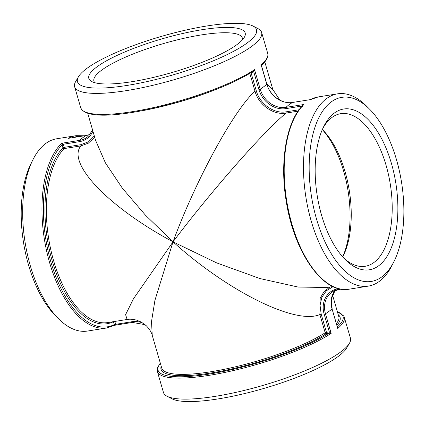<?xml version="1.0" encoding="UTF-8"?>
<svg xmlns="http://www.w3.org/2000/svg" width="425" height="425" viewBox="0 0 425 425"><rect width="100%" height="100%" fill="white"/><g stroke="black" fill="none" stroke-linecap="round" stroke-linejoin="round"><path stroke-width="0.64" d="M78.444 76.803L75.645 81.621A97.362 20.995 -16.2 0 0 74.63 86.743A97.362 20.995 -16.2 0 0 173.984 79.741A97.362 20.995 -16.2 0 0 261.625 32.417A97.362 20.995 -16.2 0 0 258.023 28.634L253.077 26.068A93.229 20.103 -16.2 0 0 174.909 32.704A93.229 20.103 -16.2 0 0 86.695 68.547A93.229 20.103 -16.2 0 0 78.444 76.803A93.229 20.103 -16.2 0 0 172.608 75.007A93.229 20.103 -16.2 0 0 253.077 26.068M302.504 106.314L302.074 106.218M303.062 105.15L302.032 106.043L285.844 108.635A1.036 0.505 80.9 0 1 285.972 107.366A22.706 19.189 53.4 0 1 260.227 89.202L254.548 69.652L253.013 71.405L253.815 72.027L254.548 69.652A97.362 20.995 163.8 0 1 152.049 107.907A97.362 20.995 163.8 0 1 80.734 107.748L74.63 86.743M249.831 73.419L254.979 91.147C258.666 104.938 273.578 115.425 286.073 113.082L286.19 111.823C274.125 114.113 259.771 104.019 256.264 90.711L251.026 72.696M80.734 107.748C86.264 121.019 132.515 115.069 180.96 101.336C211.926 92.119 236.034 82.094 253.289 71.272L253.279 71.278M252.928 71.421L253.815 72.027L258.931 89.648A23.736 20.06 -126.6 0 0 285.844 108.635M332.876 286.551L327.059 287.481L298.164 287.056L260.02 278.572L216.739 262.932L173.012 241.846C211.352 191.016 263.325 131.824 286.073 113.082L298.095 111.159M256.264 90.711L254.979 91.147C233.506 110.782 195.824 180.062 173.012 241.846L145.377 215.087L122.315 188.142L105.4 162.865L95.593 140.377M393.943 261.603L392.041 265.381A97.362 47.6 -99.1 0 1 368.337 286.11A97.362 47.6 -99.1 0 1 311.212 221.027A97.362 47.6 -99.1 0 1 323.228 101.405A97.362 47.6 -99.1 0 1 337.572 93.835A97.362 47.6 -99.1 0 1 366.557 106.138L369.543 109.129A93.229 45.581 -99.1 0 1 393.943 261.603A93.229 45.581 -99.1 0 1 316.551 219.135A93.229 45.581 -99.1 0 1 318.58 118.24A93.229 45.581 -99.1 0 1 369.543 109.129M261.279 65.253L261.12 64.765A97.362 20.995 163.8 0 0 267.723 53.422C268.547 56.961 266.48 60.871 261.518 65.153L261.433 65.493L261.12 64.765L266.799 84.315A22.706 19.189 -126.6 0 0 292.543 102.478L310.505 99.604L318.277 96.921A97.362 47.6 -99.1 0 0 310.505 99.604L292.623 102.446A1.036 0.505 80.9 0 0 292.543 102.478A97.362 47.6 -99.1 0 0 285.972 107.366L303.933 104.492A97.362 47.6 -99.1 0 0 289.802 216.203A97.362 47.6 -99.1 0 0 349.042 289.202C323.51 294.413 294.1 252.487 286.285 201.593C279.453 161.718 286.386 121.13 303.094 105.113M272.829 89.505L266.82 84.028M152.251 335.368C151.539 332.414 149.563 329.216 146.312 325.763L141.227 322.054L136.669 320.168C132.929 319.202 129.752 318.968 127.128 319.473L125.598 314.659L133.45 298.807L173.012 241.846C228.241 291.646 295.757 325.061 319.882 314.548L325.173 332.764A92.193 19.879 163.8 0 1 228.209 368.459A92.193 19.879 163.8 0 1 161.75 368.077L152.246 335.368L151.507 321.592L154.923 300.369L173.012 241.846C108.853 207.416 66.491 163.317 80.856 145.918L80.973 144.659L64.239 147.337A1.036 0.505 -99.1 0 1 64.122 148.596L80.856 145.918L88.326 143.177L94.09 137.812M62.029 144.792L63.33 144.24L61.683 143.252L62.055 144.883L63.33 144.24L79.517 141.647A1.036 0.505 -99.1 0 1 79.645 140.377L61.683 143.252A97.362 47.6 80.9 0 0 47.557 254.963A97.362 47.6 80.9 0 0 106.797 327.962L114.787 325.258L132.446 322.432A1.036 0.505 -99.1 0 1 131.84 321.741L115.653 324.333L114.824 321.438M113.417 321.667A1.036 0.892 -115.8 0 0 113.427 321.704L114.277 324.631A96.326 47.095 -99.1 0 1 51.005 262.4A96.326 47.095 -99.1 0 1 62.055 144.883L62.905 147.804A1.036 0.845 -136.1 0 0 64.122 148.596A92.193 45.077 -99.1 0 0 51.94 254.554A92.193 45.077 -99.1 0 0 107.759 322.57L126.969 319.499M114.304 324.716L114.569 325.279L115.653 324.333L114.277 324.631L115.611 324.158M69.312 138.178L68.999 138.242M106.797 327.962L87.497 331.048A97.362 47.6 -99.1 0 1 58.512 318.745A97.362 47.6 -99.1 0 1 30.372 265.96A97.362 47.6 -99.1 0 1 33.033 159.502A97.362 47.6 -99.1 0 1 48.96 141.451A97.362 47.6 -99.1 0 1 56.732 138.768L76.032 135.681A97.362 47.6 80.9 0 0 68.255 138.364L86.217 135.49A1.036 0.505 -99.1 0 1 86.302 135.458A1.036 0.505 -99.1 0 1 86.387 135.463M329.97 287.013L324.057 291.598L320.179 298.201L319.882 314.548L321.167 314.107L326.458 332.323L325.173 332.764A1.036 0.818 -122.7 0 0 326.299 333.625L329.067 333.184L331.165 333.365L329.306 331.877L326.458 332.323A1.036 0.505 -99.1 0 1 326.299 333.625A93.229 20.103 -16.2 0 1 221.834 371.046A93.229 20.103 -16.2 0 1 161.197 366.18M160.283 363.03L157.404 367.976L157.346 371.461L163.45 392.466A97.362 20.995 -16.2 0 0 167.052 396.249A97.362 20.995 -16.2 0 0 262.804 385.464A97.362 20.995 -16.2 0 0 349.43 343.262A97.362 20.995 -16.2 0 0 350.444 338.141L343.921 316.088L337.344 311.589M160.352 363.263A96.326 20.772 163.8 0 0 214.737 373.123A96.326 20.772 163.8 0 0 328.982 333.195L329.141 331.893M329.067 333.184L329.306 331.877L324.185 314.256L325.481 313.809A22.706 19.189 53.4 0 1 333.519 291.178A22.706 19.189 53.4 0 1 338.688 289.42M337.54 327.447L337.737 328.472L337.333 327.032M94.823 82.705A77.276 16.665 163.8 0 1 93.914 81.138A77.276 16.665 163.8 0 1 163.476 43.578A77.276 16.665 163.8 0 1 242.335 38.022A77.276 16.665 163.8 0 1 242.409 39.828M237.129 44.482A81.414 17.558 -16.2 0 0 244.333 37.273A81.414 17.558 -16.2 0 0 162.1 38.84A81.414 17.558 -16.2 0 0 91.832 81.579A81.414 17.558 -16.2 0 0 160.092 75.783A81.414 17.558 -16.2 0 0 237.129 44.482M58.512 318.745L55.526 315.754A93.229 45.581 -99.1 0 1 28.587 265.211A93.229 45.581 -99.1 0 1 31.131 163.274L33.033 159.502M167.052 396.249L171.998 398.809A93.229 20.103 -16.2 0 0 263.681 388.487A93.229 20.103 -16.2 0 0 346.625 348.075L349.43 343.262M322.899 128.308A77.276 37.782 -99.1 0 1 331.904 117.507A77.276 37.782 -99.1 0 1 340.744 113.666A77.276 37.782 -99.1 0 1 388.45 174.542A77.276 37.782 -99.1 0 1 374.011 262.438A77.276 37.782 -99.1 0 1 365.165 266.278A77.276 37.782 -99.1 0 1 343.639 257.938M378.696 265.747A81.414 39.807 80.9 0 0 387.095 150.716A81.414 39.807 80.9 0 0 323.834 126.347A81.414 39.807 80.9 0 0 345.142 259.505A81.414 39.807 80.9 0 0 378.696 265.747M342.725 256.934A77.276 37.782 80.9 0 0 343.007 256.381A77.276 37.782 80.9 0 0 322.788 129.986A77.276 37.782 80.9 0 0 322.347 129.551M322.315 129.614A80.585 39.398 -99.1 0 1 342.678 256.881M258.931 89.648L260.227 89.202A97.362 20.995 -16.2 0 0 266.799 84.315L266.868 84.198C269.907 95.683 282.386 104.428 292.623 102.446A1.036 0.505 80.9 0 1 292.713 102.452M299.099 109.756L286.19 111.823M251.488 72.409L253.656 72.064M142.194 110.734A92.193 19.879 -16.2 0 0 217.43 88.878M338.64 288.655L338.167 288.729A1.036 0.505 80.9 0 0 338.773 289.42A1.036 0.505 80.9 0 0 338.853 289.393L340.685 289.101M94.313 135.963L88.613 141.743L80.973 144.659M113.512 321.651L113.427 321.704A93.229 45.581 80.9 0 1 52.333 261.412A93.229 45.581 80.9 0 1 62.905 147.804L64.239 147.337L63.389 144.41M92.565 129.954L88.83 135.729A22.706 19.189 53.4 0 1 79.645 140.377A97.362 47.6 80.9 0 1 86.217 135.49A22.706 19.189 -126.6 0 0 89.983 134.443L86.302 135.458L68.637 138.284M79.517 141.647A23.736 20.06 -126.6 0 0 92.905 131.113M73.068 137.578A96.326 47.095 -99.1 0 1 81.218 136.271M114.978 325.21L132.361 322.432M336.887 325.189A93.229 20.103 -16.2 0 0 338.263 314.739M337.413 311.822A96.326 20.772 163.8 0 1 337.386 326.921M332.504 294.923L338.81 316.636A92.193 19.879 163.8 0 1 336.403 323.537M157.346 371.461A97.362 20.995 -16.2 0 0 228.666 371.615A97.362 20.995 -16.2 0 0 331.165 333.365L325.481 313.809A97.362 20.995 163.8 0 0 332.053 308.922L337.737 328.472A97.362 20.995 -16.2 0 0 344.34 317.135M132.531 322.405A1.036 0.505 -99.1 0 1 132.446 322.432L145.1 324.679M142.991 323.112A23.736 20.06 -126.6 0 0 131.84 321.741M321.167 314.107L320.067 305.357L321.884 297.224L326.416 290.727L333.094 286.652M338.167 288.729A23.736 20.06 -126.6 0 0 324.185 314.256M332.127 308.8L331.436 298.839L335.086 290.44A22.706 19.189 -126.6 0 0 332.053 308.922L337.562 327.526M267.723 53.422L261.625 32.417M95.758 140.946L87.725 113.294M337.572 93.835L318.277 96.921M368.337 286.11L349.042 289.202M272.744 89.223L264.791 61.853M279.99 100.215L272.823 89.489M266.868 84.198L261.428 65.471M94.111 137.78L94.605 136.962M95.641 140.526L95.742 140.898M84.341 135.772L76.032 135.681M340.733 289.106L333.519 291.178"/></g></svg>
